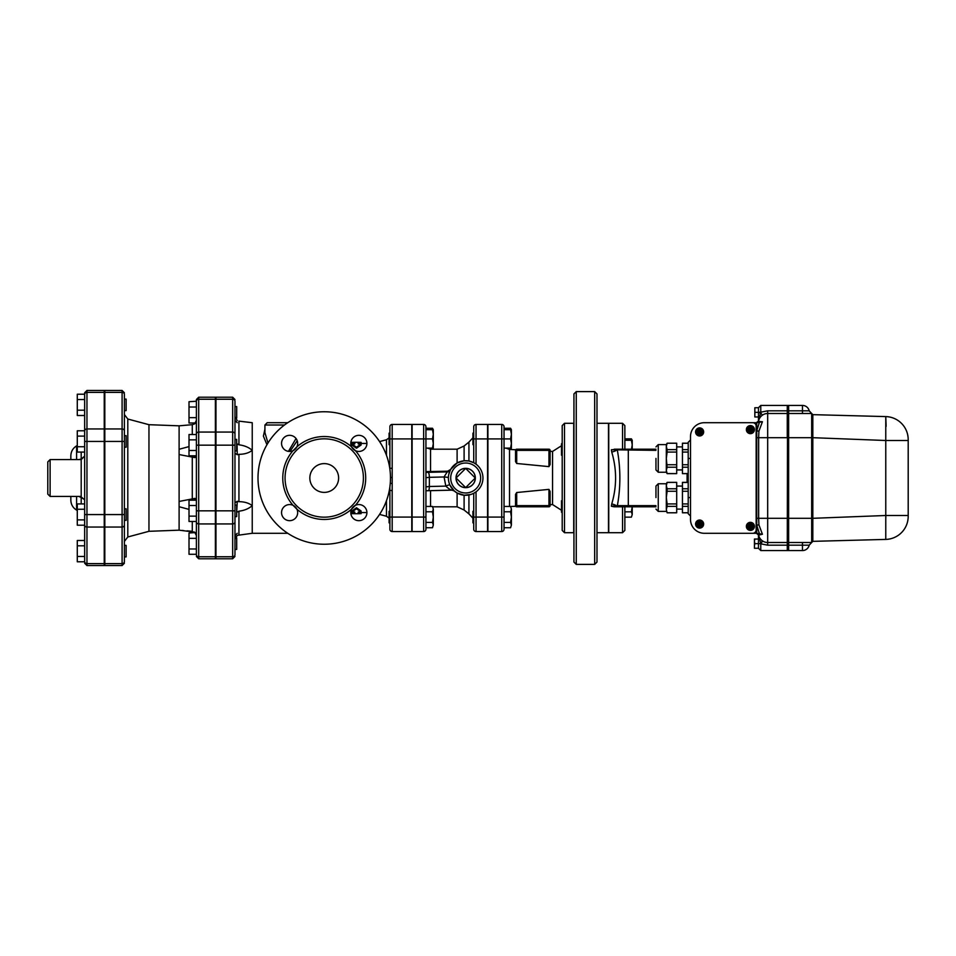 <?xml version="1.0" encoding="UTF-8"?>
<svg xmlns="http://www.w3.org/2000/svg" width="956" height="956" viewBox="0 0 956 956"><rect width="100%" height="100%" fill="white"/><g stroke="black" fill="none" stroke-linecap="round" stroke-linejoin="round"><path stroke-width="1.43" d="M47.8 467.448L47.8 488.552M124.4 561.626L124.4 525.047A2.306 1.996 0 0 1 122.093 527.043L104.813 527.043L104.813 441.433L124.4 441.433L124.4 394.374A2.306 1.996 0 0 0 122.093 392.378L104.813 392.378L104.813 390.454L122.093 390.454L122.093 563.622A2.306 1.996 0 0 0 124.4 561.626L124.4 556.894L126.12 556.894L126.12 545.386L124.4 545.386L124.4 435.673L126.12 435.673L126.12 447.193L124.4 447.193M104.813 514.567L124.4 514.567L124.4 520.327L126.12 520.327L126.12 508.807L124.4 508.807M124.4 410.614L126.12 410.614L126.12 399.106L124.4 399.106M77.281 545.816L84.654 545.816L84.654 540.499L77.281 540.499L77.281 561.781L84.654 561.781L84.654 556.464L77.281 556.464M84.654 545.816L84.654 556.464M77.281 519.885L84.654 519.885L84.654 525.214L77.281 525.214L77.281 503.932L84.654 503.932L84.654 509.249L77.281 509.249M84.654 509.249L84.654 561.781M77.281 446.751L77.281 452.069L84.654 452.069L84.654 446.751L77.281 446.751L77.281 430.786L84.654 430.786L84.654 436.115L77.281 436.115M84.654 394.219L84.654 399.536L77.281 399.536L77.281 394.219L84.654 394.219L84.654 392.761L84.654 446.751M77.281 399.536L77.281 415.502L84.654 415.502L84.654 430.786M84.654 410.184L77.281 410.184M86.96 390.454L104.24 390.454L104.24 441.433L84.654 441.433L84.654 514.567L86.96 514.567L86.96 390.454L84.654 392.761M78.954 496.427L84.654 499.426L84.654 452.069L84.654 499.88L84.654 456.12L81.2 459.059L78.954 459.573M47.8 461.879L47.8 494.121L50.106 496.427L50.106 459.573L47.8 461.879M81.2 503.932L81.2 496.941A3.454 1.661 101.4 0 0 81.117 496.427M81.117 459.573A3.454 1.661 78.6 0 0 81.2 459.059L81.2 452.069M70.84 496.427L70.84 500.143C70.983 504.493 72.895 507.815 76.599 510.122L76.599 496.427M76.599 459.573L76.599 445.878C72.895 448.185 70.983 451.507 70.84 455.857L70.84 459.573M104.24 514.567L104.24 565.546L86.96 565.546L86.96 514.567L104.24 514.567L104.24 441.433M198.693 397.218L215.387 397.218L215.387 399.238L198.693 399.238A2.306 1.996 180 0 0 196.386 401.233L196.386 554.767A2.306 1.996 0 0 0 198.693 556.762L198.693 397.218L196.386 399.524L196.386 401.233L196.386 399.524M215.387 556.762L198.693 556.762L198.693 558.782L215.387 558.782L215.387 399.238M234.973 445.173L234.973 401.233A2.306 1.996 180 0 0 232.666 399.238L232.666 510.827L234.973 510.827L234.973 445.173L215.96 445.173L215.96 397.218L232.666 397.218L232.666 399.238L215.96 399.238M215.96 556.762L232.666 556.762L232.666 558.782L215.96 558.782L215.96 510.827L232.666 510.827L232.666 556.762A2.306 1.996 0 0 0 234.973 554.767L234.973 510.827L234.973 516.587L236.694 516.587L236.694 505.067L234.973 505.067M234.973 537.893L234.973 516.587M235.953 536.436L235.188 537.893L236.694 537.893L236.694 549.413L234.973 549.413L234.973 539.315L237.267 535.36L252.241 533.293L287.768 533.293M908.104 437.585L907.722 434.956A23.04 23.04 0 0 0 885.77 416.589A23.04 23.04 0 0 1 908.2 439.617A23.04 23.04 0 0 0 907.853 435.625M690.507 519.466L690.507 436.534A13.826 13.826 0 0 1 704.333 422.707L752.707 422.707A3.454 3.454 0 0 1 756.16 426.173L756.16 529.827A3.454 3.454 0 0 1 752.707 533.293L704.333 533.293A13.826 13.826 0 0 1 690.507 519.466L690.507 436.534M758.478 534.249L760.773 543.821L760.773 550.56L787.266 550.56L787.493 437.693L787.493 550.56L788.413 550.56L788.64 437.693L788.64 550.56L802.466 550.56A6.907 6.907 0 0 0 809.206 545.183L802.466 545.183L802.466 542.506M788.413 437.693L788.413 405.44L787.493 405.44L787.493 437.693L788.413 437.693M754.846 412.347L758.467 412.347L758.467 407.734L760.773 405.44L787.266 405.44L787.266 410.817L767.68 410.817L760.773 412.179L760.773 405.44L758.467 407.734L754.846 407.734L754.846 416.959L754.846 407.734M762.649 541.012L760.773 543.821L767.68 545.183L767.68 542.506A9.213 9.213 0 0 1 758.646 535.133L762.422 534.249L758.921 524.856L758.646 518.307L767.68 518.307L767.68 437.693L787.266 437.693L787.266 410.817M196.386 439.856L189.013 439.856L189.013 455.809L196.386 455.809M196.386 450.491L189.013 450.491M215.387 432.064L198.693 432.064A2.306 1.996 0 0 0 196.386 434.06L196.386 422.982M196.386 407.029L189.013 407.029L189.013 401.711L196.386 401.233M576.253 391.613L573.947 393.92L573.947 562.08L576.253 564.387L576.253 391.613L594.68 391.613L594.68 564.387L576.253 564.387M594.68 564.387L596.986 562.08L596.986 393.92L594.68 391.613M124.4 520.327L124.4 541.431L127.805 536.973L127.805 419.027L124.4 414.569L124.4 435.673M104.813 563.622L122.093 563.622L122.093 565.546L104.813 565.546L104.813 527.043M104.813 441.433L104.813 392.378M235.427 418.716L235.188 418.107L236.694 418.107L236.694 406.587L234.973 406.587M234.973 450.933L236.694 450.933L236.694 439.413L234.973 439.413M471.069 494.419L473.734 493.284L473.734 529.254A2.306 2.306 0 0 0 476.04 531.56L476.04 517.088L487.56 517.088L487.56 424.44L476.04 424.44A2.306 2.306 0 0 0 473.734 426.746L473.734 462.716L468.93 461.031L464.102 460.792A17.28 17.28 0 0 0 448.412 478.789A17.28 17.28 0 0 0 465.68 495.28A17.28 17.28 0 0 0 482.935 477.211A17.28 17.28 0 0 0 464.102 460.792L457.111 462.991L450.682 469.408L447.647 471.2L444.062 476.972L448.412 477.379M473.734 426.746A2.306 2.306 0 0 1 476.04 424.44A2.306 2.306 0 0 0 473.734 426.746L473.734 438.912L476.04 438.912L476.04 464.174L473.734 462.716M487.907 438.912L504.027 438.912L504.027 426.746A2.306 2.306 0 0 0 501.733 424.44L487.907 424.44L487.907 531.56L501.733 531.56A2.306 2.306 0 0 0 504.027 529.254L504.027 438.912L510.576 438.912L511.4 434.299L511.4 448.125L510.576 448.125L511.4 443.512L510.576 438.912M412.12 438.912L423.639 438.912L423.639 424.44L412.12 424.44L412.12 531.56L423.639 531.56A2.306 2.306 0 0 0 425.934 529.254L425.934 426.746A2.306 2.306 0 0 0 423.639 424.44A2.306 2.306 0 0 1 425.934 426.746M389.893 494.718L389.893 517.088L411.773 517.088L411.773 424.44L392.187 424.44A2.306 2.306 0 0 0 389.893 426.746L389.893 468.309L392.187 468.309L392.187 438.912L411.773 438.912M389.893 464.174L389.893 444.66L389.08 444.66L389.08 433.152L389.893 433.152M389.893 465.429L389.893 438.912L392.187 438.912L392.187 424.44A2.306 2.306 0 0 0 389.893 426.746A2.306 2.306 0 0 1 392.187 424.44A2.306 2.306 0 0 0 389.893 426.746M389.869 469.193L389.893 464.986M296.037 438.505L288.449 451.363M267.991 443.034L264.92 432.65L264.92 425.014L284.494 425.014M788.64 542.506L811.68 542.506L812.827 541.347L812.827 518.307L885.77 515.499L908.2 515.499L908.2 439.617L908.2 516.383A23.04 23.04 0 0 1 907.853 520.375M811.513 413.327L809.206 410.817A6.907 6.907 0 0 0 802.466 405.44L788.64 405.44L788.64 413.494L811.68 413.494L812.827 414.653L885.77 416.589L885.77 440.501L908.2 440.501M809.206 410.817L788.64 410.817M886.128 426.364L885.77 416.589M908.104 518.415L907.722 521.044A23.04 23.04 0 0 1 885.77 539.411A23.04 23.04 0 0 0 908.2 516.383L908.2 515.499M885.853 517.758L885.794 516.049M811.68 542.506L811.68 518.307L812.827 518.307L812.827 437.693L885.77 440.501L885.77 539.411L812.827 541.347M787.266 542.506L767.68 542.506L767.68 518.307L811.68 518.307L811.68 437.693L812.827 437.693L812.827 414.653M788.64 413.494L788.64 437.693L811.68 437.693L811.68 413.494M787.493 413.494L788.413 413.494M787.493 542.506L788.413 542.506M754.846 543.653L754.439 545.96L754.439 541.347L754.846 543.653L758.467 543.653L758.467 534.583M754.439 548.266L754.439 545.96L754.439 548.266M754.846 539.041L754.439 541.347L754.439 539.041L758.467 539.041M754.846 548.266L758.467 548.266L760.773 550.56L758.467 548.266L758.467 543.653L760.618 543.653L762.386 540.821M758.467 416.959L754.846 416.959M758.467 412.347L758.467 421.441L762.422 421.751L758.921 431.144L758.646 437.693L767.68 437.693L767.68 413.494L787.266 413.494M758.467 422.707A9.213 9.213 0 0 1 758.646 420.867L758.467 422.683M562.2 500.836L562.2 505.533M561.507 500.825L561.507 512.261L562.2 512.261M562.2 443.739L561.507 443.739L561.507 455.259L562.2 455.259M562.2 478L562.2 530.413L564.506 532.707L564.506 423.293L562.2 425.587L562.2 478M562.2 450.467L562.2 455.175M631.402 517.148L632.227 514.483L631.402 517.148L624.854 517.148M632.227 506.8L632.227 514.483L631.402 511.83L632.227 506.501M631.402 449.499L632.227 444.887L632.227 449.2M632.227 444.887L631.402 440.274L632.227 440.274L632.227 444.887M624.854 511.83L631.402 511.83M624.854 440.274L631.402 440.274M632.035 440.274L631.402 438.852L624.854 438.852M655.959 458.414L655.959 469.934L655.959 458.414M658.254 444.6L658.254 472.24L666.32 472.24L666.32 444.6L658.254 444.6L655.959 446.906M667.121 473.555L676.693 473.626L676.693 467.221L667.121 467.221L666.32 470.388L667.121 473.555M676.693 449.619L676.693 443.214L667.121 443.214L666.32 446.452L667.121 449.619L676.693 449.619L676.693 452.08L667.121 452.08L667.121 449.619M667.121 452.08L666.32 458.414L667.121 467.221M667.121 464.747L676.693 464.747L676.693 467.221M676.693 452.08L676.693 464.747M688.201 467.221L682.441 467.221L682.441 473.626L688.201 473.555M688.201 443.285L682.441 443.285L682.441 449.619L688.201 449.619M688.201 452.08L682.441 452.08L682.441 449.619M682.441 467.221L682.441 464.747L688.201 464.747M682.441 452.08L682.441 464.747M688.201 482.445L682.441 482.445L682.441 488.779L688.201 488.779M688.201 491.253L682.441 491.253L682.441 503.92L688.201 503.92M690.507 439.987L688.201 442.293L688.201 513.707L690.507 516.013M699.29 524.067L698.394 523.183L699.601 523.757L700.497 522.86L699.923 524.067L700.808 524.964L699.601 524.39L698.717 525.274L699.29 524.067M701.74 525.645A2.653 2.653 0 0 0 700.437 521.558A2.653 2.653 0 0 0 696.96 524.067A2.653 2.653 0 0 0 701.74 525.645M696.554 524.067A3.047 3.047 0 0 1 701.13 521.426A3.047 3.047 0 0 1 701.13 526.72A3.047 3.047 0 0 1 696.554 524.067M695.574 524.067A4.027 4.027 0 0 1 701.62 520.578A4.027 4.027 0 0 1 701.62 527.569A4.027 4.027 0 0 1 695.574 524.067M699.29 431.933L698.717 430.726L699.601 431.61L700.808 431.036L699.923 431.933L700.497 433.14L699.601 432.243L698.394 432.817L699.29 431.933M701.74 430.355A2.653 2.653 0 0 0 696.96 431.933A2.653 2.653 0 0 0 700.437 434.442A2.653 2.653 0 0 0 701.74 430.355M696.554 431.933A3.047 3.047 0 0 1 701.13 429.28A3.047 3.047 0 0 1 701.13 434.574A3.047 3.047 0 0 1 696.554 431.933M695.574 431.933A4.027 4.027 0 0 1 701.62 428.431A4.027 4.027 0 0 1 701.62 435.422A4.027 4.027 0 0 1 695.574 431.933M751.237 527.616L750.4 526.78L749.157 527.21L749.994 526.374L749.564 525.131L750.4 525.967L751.643 525.537L750.807 526.374L751.237 527.616A1.494 1.494 0 0 1 749.157 525.537A1.494 1.494 0 0 1 751.643 525.537A1.494 1.494 0 0 1 751.237 527.616M752.599 527.855A2.653 2.653 0 0 0 751.177 523.84A2.653 2.653 0 0 0 747.747 526.374A2.653 2.653 0 0 0 752.599 527.855M747.353 526.374A3.047 3.047 0 0 1 751.93 523.733A3.047 3.047 0 0 1 751.93 529.015A3.047 3.047 0 0 1 747.353 526.374M746.373 526.374A4.027 4.027 0 0 1 752.42 522.884A4.027 4.027 0 0 1 752.42 529.863A4.027 4.027 0 0 1 746.373 526.374M751.237 430.869L750.4 430.033L749.157 430.463L749.994 429.626L749.564 428.384L750.4 429.22L751.643 428.79L750.807 429.626L751.237 430.869A1.494 1.494 0 0 1 749.157 428.79A1.494 1.494 0 0 1 751.643 428.79A1.494 1.494 0 0 1 751.237 430.869M752.599 428.145A2.653 2.653 0 0 0 747.747 429.626A2.653 2.653 0 0 0 751.177 432.16A2.653 2.653 0 0 0 752.599 428.145M747.353 429.626A3.047 3.047 0 0 1 751.93 426.985A3.047 3.047 0 0 1 751.93 432.267A3.047 3.047 0 0 1 747.353 429.626M746.373 429.626A4.027 4.027 0 0 1 752.42 426.137A4.027 4.027 0 0 1 752.42 433.116A4.027 4.027 0 0 1 746.373 429.626M622.547 506.8L622.547 532.707L624.854 530.413L624.854 506.8M624.854 449.2L624.854 425.587L622.547 423.293L622.547 449.2L611.374 449.762L655.959 450.36M655.959 449.2L618.46 449.2A1.147 1.099 90 0 0 617.373 450.36C620.695 468.81 620.695 487.237 617.373 505.64L611.374 506.238L614.146 506.8L655.959 506.8M618.46 449.2L614.146 449.2M611.374 449.762L611.709 451.949C616.871 469.336 616.871 486.7 611.709 504.051L611.374 506.238M655.959 505.64L617.373 505.64A1.147 1.099 90 0 0 618.46 506.8L614.146 506.8M762.422 421.751L756.734 422.707L756.734 533.293L762.422 534.249M756.734 422.707L704.333 422.707M704.333 533.293L756.734 533.293M756.734 437.693L756.734 518.307L758.646 518.307L758.646 437.693L756.734 437.693M756.399 422.707L758.646 420.879A9.213 9.213 0 0 1 762.386 415.179L760.618 412.669L758.467 412.884M758.526 421.285L760.773 412.179L758.467 412.239M762.386 415.179A9.213 9.213 0 0 1 767.68 413.494L767.68 410.817M622.547 532.707L608.733 532.707L608.733 423.293L622.547 423.293M761.227 539.865A9.213 9.213 0 0 1 760.331 538.837A9.213 9.213 0 0 0 761.227 539.865M758.658 535.157A9.213 9.213 0 0 1 758.478 533.723A9.213 9.213 0 0 0 758.658 535.157M453.742 490.488L457.111 493.009L464.102 495.208L470.806 494.491M487.56 517.088L487.56 531.56L476.04 531.56A2.306 2.306 0 0 1 473.734 529.254M411.773 517.088L411.773 531.56L392.187 531.56A2.306 2.306 0 0 1 389.893 529.254A2.306 2.306 0 0 0 392.187 531.56L392.187 468.309M561.507 445.735L552.556 451.435L552.556 504.565L550.106 504.672L550.106 505.64L550.106 491.456L548.947 489.376L548.947 506.8A1.147 1.147 0 0 0 550.106 505.64L515.547 505.64A1.147 1.147 0 0 0 516.706 506.8L548.947 506.8A1.147 1.147 0 0 0 550.106 505.64M389.893 491.826L389.893 494.085M389.893 522.848L389.08 522.848L389.08 511.341L389.893 511.341L389.893 529.254M564.506 532.707L573.72 532.707L573.72 423.293L564.506 423.293M596.986 532.707L608.494 532.707L608.494 423.293L596.986 423.293M473.734 511.341L472.933 511.341L472.933 522.848L473.734 522.848M473.734 433.152L472.933 433.152L472.933 444.66L473.734 444.66M511.4 448.125L510.6 449.511L511.209 448.125M511.209 429.686L510.576 428.264L504.027 428.264M510.576 506.453L511.4 509.118L510.576 506.453L504.027 506.453M510.576 527.736L511.4 525.071L510.576 527.736L504.027 527.736M511.4 517.088L510.576 511.771L511.4 509.118L511.4 525.071L510.576 522.418L511.4 517.088M504.027 511.771L510.576 511.771M504.027 522.418L510.576 522.418M510.576 429.686L511.4 429.686L511.4 434.299L510.576 429.686L504.027 429.686M504.027 448.125L510.576 448.125M515.547 505.64L515.547 494.383L516.706 492.519L548.947 489.376M515.547 450.36L548.947 450.36L548.947 449.2A1.147 1.147 0 0 1 550.106 450.36A1.147 1.147 0 0 0 548.947 449.2L516.706 449.2A1.147 1.147 0 0 0 515.547 450.36L515.547 461.617L516.706 463.481L516.706 449.2M550.106 464.544L550.106 450.36L550.106 464.544L548.947 466.624L516.706 463.481M475.275 478L465.68 487.596L456.084 478L465.68 468.404L475.275 478A9.596 9.596 0 0 1 465.68 487.596A9.596 9.596 0 0 1 456.084 478A9.596 9.596 0 0 1 465.68 468.404A9.596 9.596 0 0 1 475.275 478M456 478A9.68 9.68 0 0 1 470.507 469.623A9.68 9.68 0 0 1 470.507 486.377A9.68 9.68 0 0 1 456 478M432.674 449.2L433.128 448.125M433.128 429.686L432.482 428.264L425.934 428.264M432.482 506.453L433.307 509.118L432.482 506.453L425.934 506.453M432.482 527.736L433.307 525.071L432.482 527.736L425.934 527.736M433.307 517.088L432.482 511.771L433.307 509.118L433.307 525.071L432.482 522.418L433.307 517.088M425.934 511.771L432.482 511.771M425.934 522.418L432.482 522.418M432.482 448.125L433.307 443.512L433.307 448.125L425.934 448.125M432.482 438.912L433.307 434.299L433.307 443.512L432.482 438.912L423.639 438.912L423.639 517.088L425.934 517.088M432.482 429.686L433.307 429.686L433.307 434.299L432.482 429.686L425.934 429.686M448.758 474.475L450.348 470.041A3.454 3.442 27.4 0 1 447.277 471.894L428.157 472.336A4.613 1.183 88.7 0 1 429.352 477.319L444.062 476.972L445.831 486.114A3.454 0.645 156.1 0 1 449.882 485.003L454.303 491.002L451.997 490.141A3.454 3.43 -48.7 0 1 454.279 490.99M451.949 490.153L428.264 490.715A4.613 1.183 88.7 0 1 428.157 490.691A9.213 0.801 180 0 0 425.934 490.775L428.264 490.715A4.613 1.183 88.7 0 0 429.352 486.496L445.831 486.114C448.651 488.755 450.706 490.105 451.997 490.141M425.934 471.619L447.647 471.2M473.734 493.284L476.04 491.826L476.04 517.088L473.734 517.088M309.84 478A14.4 14.4 0 0 1 331.433 465.536A14.4 14.4 0 0 1 331.433 490.464A14.4 14.4 0 0 1 309.84 478M236.694 512.535L237.267 501.291L234.973 502.76M234.973 453.252L237.267 454.709L237.04 443.739M238.892 421.13L252.241 422.707L252.241 533.293M289.991 451.435L297.22 440.704M264.92 429.244L263.39 436.115L266.963 444.731M390.466 477.498L392.187 477.498M237.267 443.931L238.94 444.815L238.94 421.142L249.719 422.421M238.94 444.815C244.401 445.496 248.835 447.348 252.241 450.36C248.835 452.977 244.401 454.291 238.94 454.327L237.267 454.709M234.973 416.685L237.267 420.64M351.545 446.799A8.066 8.066 0 0 0 355.441 450.694L351.545 446.799A41.467 41.467 0 0 0 296.922 446.799L293.026 450.694A8.066 8.066 0 0 0 291.365 435.518A8.066 8.066 0 0 0 281.554 443.393A8.066 8.066 0 0 0 293.026 450.694A41.467 41.467 0 0 0 293.026 505.306L296.922 509.201A8.066 8.066 0 0 0 281.745 510.874A8.066 8.066 0 0 0 289.62 520.673A8.066 8.066 0 0 0 296.922 509.201A41.467 41.467 0 0 0 351.545 509.201L355.441 505.306A8.066 8.066 0 0 0 357.102 520.482A8.066 8.066 0 0 0 366.913 512.607A8.066 8.066 0 0 0 355.441 505.306A41.467 41.467 0 0 0 355.441 450.694A8.066 8.066 0 0 0 366.722 445.126A8.066 8.066 0 0 0 358.847 435.327A8.066 8.066 0 0 0 351.545 446.799M287.768 422.707L267.214 422.707L287.768 422.707M366.913 443.441L358.213 443.441L361.093 443.488L361.093 442.341L358.213 442.293L358.213 443.919L361.093 443.919L356.48 447.253L351.88 443.919L354.76 443.919L354.76 442.293L351.88 442.341L351.88 443.441M356.48 447.253L356.48 448.245L361.093 445.018L361.093 443.919M356.48 448.245L351.88 445.018L351.88 443.919M361.093 512.559L361.093 513.659L358.213 513.707L358.213 512.081L361.093 512.081L356.48 508.747L351.88 512.081L354.76 512.081L354.76 513.707L351.88 513.659L351.88 512.559L354.76 512.559L350.78 512.559M351.88 512.081L351.88 510.982L356.48 507.755L361.093 510.982L361.093 512.081M356.48 507.755L356.48 508.747M285.067 478A39.16 39.16 0 0 0 353.696 503.8A39.16 39.16 0 0 0 338.018 441.337A39.16 39.16 0 0 0 285.067 478M258.001 478A66.227 66.227 0 0 1 357.353 420.64A66.227 66.227 0 0 1 357.353 535.36A66.227 66.227 0 0 1 258.001 478M215.96 510.827L215.96 445.173M390.239 483.425L392.187 483.425M389.857 486.963L389.893 490.524L392.187 490.524M237.267 501.291L238.94 501.673C244.401 501.709 248.835 503.023 252.241 505.64C248.835 508.652 244.401 510.504 238.94 511.185L237.267 512.069M238.94 511.185L238.94 534.858M688.201 506.381L682.441 506.381L682.441 503.92M682.441 506.381L682.441 512.786L688.201 512.715M682.441 491.253L682.441 488.779M676.693 488.779L676.693 482.374L667.121 482.445L666.32 485.612L667.121 488.779L676.693 488.779L676.693 512.786L667.121 512.786L666.32 509.548L666.32 497.586L667.121 503.92L676.693 503.92M676.693 506.381L667.121 506.381L667.121 503.92M667.121 506.381L666.32 509.548L667.121 512.786L676.693 512.786M676.693 491.253L667.121 491.253L667.121 488.779M667.121 491.253L666.32 497.586L666.32 483.76L667.121 482.374L676.693 482.374M655.959 497.586L655.959 486.066L655.959 497.586M189.013 407.029L189.013 422.982L195.562 422.982M196.386 417.664L189.013 417.664M196.386 554.289L189.013 554.289L189.013 533.018L195.203 532.588M196.386 538.336L189.013 538.336M196.386 548.971L189.013 548.971M196.386 516.144L189.013 516.144L189.013 521.462L196.386 521.462M196.386 500.191L189.013 500.191L189.013 516.144M196.386 505.509L189.013 505.509M196.386 434.538L189.013 434.538L189.013 439.856M196.386 420.425L194.654 423.867L192.276 424.679L179.107 425.826L148.957 424.691L148.957 531.309L127.805 536.973M196.386 457.016L194.785 457.613M194.785 498.387L196.386 498.996M189.013 509.405L179.107 506.728L179.107 530.174L194.618 532.11M192.276 521.462L192.276 531.321L187.029 530.855M183.504 530.556L182.046 530.425M194.654 532.134L196.386 535.575M194.654 455.809L194.654 457.554L179.107 454.554L179.107 501.446L194.654 498.446L194.654 500.191M179.107 425.826L179.107 449.272L189.013 446.595M192.216 424.679L195.203 423.412M179.656 425.779L182.046 425.575M183.504 425.444L187.029 425.133M179.107 530.174L148.957 531.309M179.107 501.446L179.107 506.728M179.107 449.272L179.107 454.554M84.654 394.374A2.306 1.996 0 0 1 86.96 392.378L104.24 392.378M84.654 430.953A2.306 1.996 0 0 1 86.96 428.957L104.24 428.957M84.654 525.047A2.306 1.996 0 0 0 86.96 527.043L104.24 527.043M84.654 561.626A2.306 1.996 0 0 0 86.96 563.622L104.24 563.622M50.106 459.573L81.2 459.573L81.2 496.427L50.106 496.427M81.2 496.941L84.654 499.88M234.973 434.06A2.306 1.996 180 0 0 232.666 432.064L215.96 432.064M687.089 482.374L687.089 473.626M196.386 445.173L215.387 445.173M476.04 424.44L476.04 438.912L487.56 438.912M504.027 426.746A2.306 2.306 0 0 0 501.733 424.44L501.733 531.56A2.306 2.306 0 0 0 504.027 529.254M504.027 517.088L487.907 517.088M412.12 517.088L423.639 517.088L423.639 531.56M788.64 545.183L802.466 545.183L802.466 550.56M802.466 413.494L802.466 405.44M787.493 410.817L788.413 410.817M787.493 545.183L788.413 545.183M688.201 497.586L690.507 497.586M690.507 458.414L688.201 458.414M698.717 525.274A1.494 1.494 0 0 1 698.717 522.86A1.494 1.494 0 0 1 700.808 524.964A1.494 1.494 0 0 1 698.717 525.274M698.717 433.14A1.494 1.494 0 0 1 698.717 430.726A1.494 1.494 0 0 1 700.808 432.817A1.494 1.494 0 0 1 698.717 433.14M628.307 449.2L628.307 506.8M611.709 451.949A5.76 2.713 -8.9 0 0 616.441 450.168A1.147 0.956 -90 0 1 617.397 449.2M611.709 504.051A5.76 2.713 -171.1 0 1 616.441 505.832A1.147 0.956 -90 0 0 617.397 506.8M759.291 422.707L756.734 430.881L758.921 431.144M758.921 524.856L756.734 525.119L759.291 533.293M767.68 545.183L787.266 545.183M468.93 494.969L468.93 513.91L472.933 518.224M472.933 437.776L468.93 442.09L468.93 461.031M464.102 460.792L464.102 445.998L457.111 449.2L457.111 462.991M468.93 513.91L464.102 510.002L464.102 495.208M516.706 506.8L516.706 492.519M548.947 466.624L548.947 450.36L550.106 450.36M509.524 506.453L509.524 449.463L506.094 448.125M389.63 493.511A4.613 1.733 0 0 0 388.757 492.938M386.463 500.657L386.463 516.252L389.08 518.092M428.372 490.691L451.841 490.141M430.547 506.453L430.547 490.655M430.547 471.2L430.547 449.2L457.111 449.2M457.111 493.009L457.111 506.8L432.686 506.8M425.934 486.879L429.352 486.496L429.352 477.319L425.934 477.701M465.68 492.973A14.973 14.973 0 0 1 452.714 470.507A14.973 14.973 0 0 1 478.645 470.507A14.973 14.973 0 0 1 465.68 492.973M428.157 472.336A9.213 0.801 0 0 0 425.934 472.419M379.556 441.588L386.463 439.748L386.463 455.343M215.96 523.936L232.666 523.936A2.306 1.996 0 0 0 234.973 521.94M238.94 501.673L238.94 454.327M666.32 511.4L658.254 511.4L658.254 483.76L655.959 486.066M192.276 456.753L192.276 499.247M192.276 424.679L192.276 434.538M104.813 428.957L122.093 428.957A2.306 1.996 0 0 1 124.4 430.953M196.386 510.827L215.387 510.827M196.386 521.94A2.306 1.996 0 0 0 198.693 523.936L215.387 523.936M86.96 565.546L84.654 563.239M81.2 459.573L84.654 456.12M76.599 510.122L77.281 510.516M76.599 445.878L77.281 445.484M811.513 542.673L809.206 545.183M562.2 500.741L561.507 500.741M552.556 504.565L561.507 510.265M562.068 512.261L562.2 513.766M562.068 443.739L562.2 442.234M632.227 440.274L631.402 438.852M658.254 472.24L655.959 469.934M666.32 472.24L667.121 473.626L676.693 473.626M666.32 444.6L667.121 443.214L676.693 443.214M682.441 446.906L676.693 446.906M682.441 469.934L676.693 469.934M682.441 473.626L688.201 473.626M682.441 443.214L688.201 443.214M758.538 533.293L758.538 534.476L758.538 533.293M758.646 535.133L756.399 533.293M468.93 442.09L464.102 445.998M511.4 429.686L510.576 428.264M552.556 451.435L550.106 451.328M515.726 449.738L509.524 449.463M515.726 506.262L510.6 506.489M433.307 448.125L432.686 449.2M433.307 429.686L432.482 428.264M464.102 510.002L457.111 506.8M430.547 449.2L427.571 448.125M386.463 439.748L389.08 437.908M389.486 466.707L389.893 464.843M264.92 425.014L267.214 422.707M358.213 442.293L354.76 442.293M354.76 513.707L358.213 513.707M358.213 512.559L366.913 512.559M232.666 558.782L234.973 556.476M232.666 397.218L234.973 399.524M388.925 492.209L389.893 495.029M379.556 514.412L386.463 516.252M350.78 443.441L354.76 443.441M237.267 422.707L234.973 420.413M237.267 533.293L234.973 535.587M682.441 482.374L688.201 482.374M682.441 512.786L688.201 512.786M682.441 486.066L676.693 486.066M682.441 509.094L676.693 509.094M666.32 483.76L658.254 483.76M658.254 511.4L655.959 509.094M148.957 424.691L127.805 419.027M122.093 390.454L124.4 392.761M122.093 565.546L124.4 563.239M198.693 558.782L196.386 556.476"/></g></svg>
